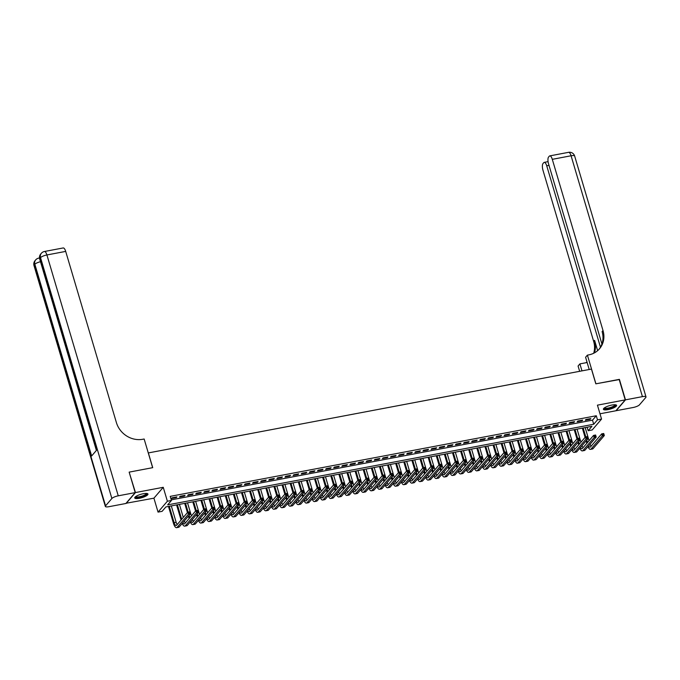 <?xml version="1.0" encoding="UTF-8"?>
<svg xmlns="http://www.w3.org/2000/svg" width="680" height="680" viewBox="0 0 680 680"><rect width="100%" height="100%" fill="white"/><g stroke="black" fill="none" stroke-linecap="round" stroke-linejoin="round"><path stroke-width="1.02" d="M139.374 498.296A6.893 1.759 163.5 0 0 147.951 494.046A6.893 1.759 163.5 0 0 143.31 493.714A6.893 1.759 163.5 0 0 134.733 497.964A6.893 1.759 163.5 0 0 139.374 498.296M608.039 409.615A6.893 1.759 163.5 0 0 616.615 405.365A6.893 1.759 163.5 0 0 611.975 405.034A6.893 1.759 163.5 0 0 603.398 409.284A6.893 1.759 163.5 0 0 608.039 409.615M162.103 511.343L158.041 512.108L167.382 501.228L171.436 500.463L167.654 504.875L593.708 424.252L597.499 419.849L601.553 419.075L592.221 429.955L588.158 430.721L591.948 426.309L165.886 506.931L162.103 511.343M126.072 503.26L153.918 498.177L158.041 512.108M599.981 413.78L615.885 410.771L625.226 399.891L597.431 405.152L601.553 419.075M587.12 427.227L588.158 430.721M129.2 472.302L135.456 492.558L126.123 503.438M129.395 472.081L152.728 467.662L148.359 452.923L591.456 369.078L595.825 383.826L619.157 379.406L625.226 399.891M176.919 496.885L172.048 497.802L171.411 498.542L176.281 497.615L176.919 496.885M185.028 495.346L180.157 496.272L179.529 497.004L184.399 496.085L185.028 495.346M193.145 493.816L188.275 494.734L187.646 495.473L192.517 494.547L193.145 493.816M201.263 492.277L196.393 493.195L195.763 493.935L200.634 493.008L201.263 492.277M209.381 490.739L204.51 491.665L203.881 492.396L208.743 491.478L209.381 490.739M217.489 489.209L212.627 490.127L211.99 490.866L216.861 489.94L217.489 489.209M225.607 487.671L220.736 488.588L220.107 489.328L224.978 488.41L225.607 487.671M233.725 486.132L228.854 487.058L228.225 487.789L233.096 486.871L233.725 486.132M241.842 484.602L236.972 485.52L236.343 486.26L241.204 485.333L241.842 484.602M249.951 483.063L245.089 483.981L244.451 484.721L249.322 483.803L249.951 483.063M258.069 481.525L253.198 482.452L252.569 483.183L257.44 482.264L258.069 481.525M266.186 479.995L261.315 480.913L260.686 481.652L265.557 480.726L266.186 479.995M274.303 478.456L269.433 479.383L268.804 480.114L273.666 479.196L274.303 478.456M282.412 476.918L277.55 477.844L276.913 478.575L281.784 477.658L282.412 476.918M290.53 475.388L285.659 476.306L285.03 477.046L289.901 476.119L290.53 475.388M298.648 473.85L293.777 474.776L293.148 475.507L298.019 474.589L298.648 473.85M306.765 472.319L301.894 473.238L301.265 473.969L306.127 473.05L306.765 472.319M314.874 470.781L310.012 471.699L309.375 472.438L314.245 471.512L314.874 470.781M322.991 469.242L318.121 470.169L317.492 470.9L322.363 469.982L322.991 469.242M331.109 467.712L326.238 468.631L325.609 469.362L330.48 468.443L331.109 467.712M339.226 466.174L334.356 467.092L333.727 467.831L338.589 466.905L339.226 466.174M347.335 464.635L342.474 465.562L341.836 466.293L346.707 465.375L347.335 464.635M355.453 463.106L350.582 464.023L349.953 464.754L354.824 463.837L355.453 463.106M363.57 461.567L358.7 462.485L358.071 463.225L362.942 462.298L363.57 461.567M371.688 460.029L366.817 460.955L366.188 461.686L371.059 460.768L371.688 460.029M379.797 458.498L374.935 459.416L374.298 460.147L379.168 459.229L379.797 458.498M387.914 456.96L383.044 457.878L382.415 458.617L387.286 457.691L387.914 456.96M396.032 455.421L391.161 456.348L390.532 457.079L395.403 456.161L396.032 455.421M404.149 453.892L399.279 454.81L398.65 455.549L403.521 454.623L404.149 453.892M412.267 452.353L407.397 453.271L406.759 454.01L411.629 453.084L412.267 452.353M420.376 450.815L415.505 451.741L414.876 452.472L419.747 451.554L420.376 450.815M428.493 449.285L423.623 450.202L422.994 450.942L427.865 450.015L428.493 449.285M436.611 447.746L431.74 448.664L431.111 449.404L435.982 448.486L436.611 447.746M444.728 446.208L439.858 447.134L439.221 447.865L444.091 446.947L444.728 446.208M452.837 444.677L447.967 445.596L447.338 446.335L452.208 445.409L452.837 444.677M460.955 443.139L456.085 444.057L455.456 444.796L460.326 443.879L460.955 443.139M469.072 441.6L464.202 442.527L463.573 443.258L468.443 442.34L469.072 441.6M477.19 440.07L472.319 440.988L471.682 441.728L476.552 440.802L477.19 440.07M485.299 438.532L480.429 439.458L479.8 440.19L484.67 439.271L485.299 438.532M493.416 436.993L488.546 437.92L487.917 438.651L492.787 437.733L493.416 436.993M501.534 435.463L496.663 436.381L496.035 437.121L500.905 436.194L501.534 435.463M509.651 433.925L504.781 434.851L504.152 435.583L509.014 434.664L509.651 433.925M517.76 432.395L512.89 433.313L512.261 434.044L517.131 433.126L517.76 432.395M525.878 430.856L521.008 431.774L520.379 432.514L525.249 431.587L525.878 430.856M533.995 429.318L529.125 430.245L528.496 430.975L533.366 430.058L533.995 429.318M542.113 427.788L537.242 428.706L536.613 429.437L541.476 428.519L542.113 427.788M550.222 426.25L545.36 427.168L544.722 427.907L549.593 426.98L550.222 426.25M558.34 424.711L553.469 425.637L552.84 426.368L557.711 425.45L558.34 424.711M566.457 423.181L561.587 424.099L560.957 424.83L565.828 423.912L566.457 423.181M574.575 421.642L569.704 422.56L569.075 423.3L573.937 422.374L574.575 421.642M582.683 420.104L577.821 421.03L577.184 421.762L582.054 420.844L582.683 420.104M171.258 499.86L592.501 420.155L596.284 415.752L170.221 496.366L171.436 500.463M590.801 418.574L585.931 419.492L585.302 420.223L590.172 419.305L590.801 418.574M153.918 498.177L163.251 487.305L135.456 492.558M163.251 487.305L167.382 501.228M596.284 415.752L597.499 419.849M592.501 420.155L593.708 424.252M590.002 418.727L590.172 419.305M581.885 420.257L582.054 420.844M573.767 421.796L573.937 422.374M565.649 423.325L565.828 423.912M557.54 424.864L557.711 425.45M549.423 426.402L549.593 426.98M541.306 427.933L541.476 428.519M533.188 429.471L533.366 430.058M525.079 431.01L525.249 431.587M516.962 432.539L517.131 433.126M508.844 434.078L509.014 434.664M500.726 435.616L500.905 436.194M492.617 437.146L492.787 437.733M484.5 438.685L484.67 439.271M476.383 440.223L476.552 440.802M468.265 441.754L468.443 442.34M460.156 443.292L460.326 443.879M452.038 444.831L452.208 445.409M443.921 446.361L444.091 446.947M435.804 447.899L435.982 448.486M427.686 449.438L427.865 450.015M419.577 450.967L419.747 451.554M411.459 452.506L411.629 453.084M403.342 454.044L403.521 454.623M395.225 455.575L395.403 456.161M387.115 457.113L387.286 457.691M378.998 458.651L379.168 459.229M370.88 460.181L371.059 460.768M362.763 461.72L362.942 462.298M354.654 463.25L354.824 463.837M346.536 464.788L346.707 465.375M338.419 466.327L338.589 466.905M330.301 467.857L330.48 468.443M322.192 469.396L322.363 469.982M314.075 470.934L314.245 471.512M305.957 472.464L306.127 473.05M297.84 474.002L298.019 474.589M289.731 475.541L289.901 476.119M281.613 477.071L281.784 477.658M273.496 478.61L273.666 479.196M265.378 480.148L265.557 480.726M257.269 481.678L257.44 482.264M249.152 483.216L249.322 483.803M241.034 484.755L241.204 485.333M232.917 486.285L233.096 486.871M224.808 487.823L224.978 488.41M216.691 489.362L216.861 489.94M208.573 490.892L208.743 491.478M200.456 492.43L200.634 493.008M192.346 493.969L192.517 494.547M184.229 495.499L184.399 496.085M176.112 497.037L176.281 497.615M586.832 443.258L586.135 440.895M585.089 437.376L582.352 428.128M585.183 427.592L589.058 440.665M583.159 427.975L585.794 436.883M586.763 440.156L587.469 442.527M590.104 444.185A4.42 1.573 -100.7 0 0 591.098 446.216M588.625 445.91A4.42 1.573 -100.7 0 0 590.078 447.185A4.42 1.573 -100.7 0 0 590.469 446.938L601.689 433.874L603.721 433.491L604.325 435.54L593.104 448.604A6.63 2.363 79.3 0 1 592.518 448.97L590.486 449.361A6.63 2.363 79.3 0 1 587.953 446.692M603.865 434.656L603.619 433.84L602.812 433.993L604.325 435.54L602.293 435.923L591.082 448.987A6.63 2.363 79.3 0 1 590.486 449.361M603.049 434.809L602.293 435.923L601.689 433.874L602.812 433.993M615.4 404.778A5.967 1.53 -16.5 0 1 611.073 407.873A5.967 1.53 -16.5 0 1 604.095 408.127M604.409 407.881A5.525 1.411 163.5 0 0 610.861 407.371A5.525 1.411 163.5 0 0 615 404.745M603.44 408.884A6.851 1.751 163.5 0 0 611.26 408.051A6.851 1.751 163.5 0 0 616.361 405.059M146.736 493.45A5.967 1.53 -16.5 0 1 142.409 496.553A5.967 1.53 -16.5 0 1 135.422 496.8M135.745 496.562A5.525 1.411 163.5 0 0 142.196 496.052A5.525 1.411 163.5 0 0 146.336 493.425M134.776 497.565A6.851 1.751 163.5 0 0 142.596 496.723A6.851 1.751 163.5 0 0 147.696 493.731M619.208 379.584L595.909 383.809L587.409 355.138L588.795 354.875A22.1 19.856 40.6 0 0 599.496 348.789A22.1 19.856 40.6 0 0 603.015 330.556L552.296 159.332A5.304 1.887 -100.7 0 0 549.797 155.881A5.304 1.887 -100.7 0 0 549.329 156.179L548.582 157.046A5.304 1.887 -100.7 0 0 548.522 163.727L601.928 344.021M589.212 369.503L585.582 357.263L587.409 355.138M579.649 371.314L578.077 366.01L579.904 363.885L587.137 362.517M625.472 399.849L616.131 410.72L633.088 407.515A5.304 1.36 163.5 0 0 639.472 404.829L645.788 397.477A5.304 1.36 163.5 0 0 646 396.89A5.304 1.36 163.5 0 0 642.43 396.635L625.472 399.849L619.404 379.363M581.978 370.872L579.904 363.885M600.465 347.208L546.729 165.809A5.304 1.887 -100.7 0 0 544.229 162.367A5.304 1.887 -100.7 0 0 543.762 162.665L543.014 163.531A5.304 1.887 -100.7 0 0 542.963 170.204L593.674 341.428A22.1 19.856 40.6 0 1 593.691 353.251M594.362 352.911A22.1 19.856 40.6 0 0 594.583 340.374L597.635 350.65M585.896 362.746A22.1 19.856 40.6 0 0 587.019 362.1M599.029 349.308A22.1 19.856 40.6 0 0 602.106 331.611L603.015 330.556M135.218 492.609L129.149 472.124L152.643 467.679L144.151 439.008L142.766 439.271A22.1 19.856 -139.4 0 1 116.416 422.628L65.697 251.404L46.911 254.957L118.252 495.813L135.218 492.609L125.876 503.489L108.919 506.693A5.304 1.36 163.5 0 1 105.349 506.438L34 265.574A5.304 1.36 -16.5 0 1 34.212 264.996L105.561 505.852A5.304 1.36 163.5 0 0 105.349 506.438M118.252 495.813A5.304 1.36 163.5 0 0 111.869 498.5L105.561 505.852M40.494 261.724A5.304 1.36 -16.5 0 0 34.85 264.256A5.304 4.769 -139.4 0 1 35.691 259.879L35.062 260.618A5.304 4.769 40.6 0 0 34.212 264.996L34.85 264.256L91.63 455.965L96.679 450.083L39.89 258.375L40.528 257.644A5.304 1.36 -16.5 0 1 46.911 254.957A5.304 1.887 -100.7 0 0 44.404 251.506A5.304 5.304 0 0 0 41.37 253.266L40.74 254.005A5.304 4.769 40.6 0 0 39.89 258.375A5.304 1.36 -16.5 0 0 39.678 258.961L96.39 450.415M44.404 251.506L63.197 247.953A5.304 1.887 79.3 0 1 65.697 251.404M578.722 444.796L578.017 442.425M576.98 438.906L574.235 429.666M577.073 429.131L580.941 442.204M575.042 429.513L577.677 438.413M578.646 441.694L579.351 444.057M581.986 445.723A4.42 1.573 -100.7 0 0 582.981 447.746M580.508 447.44A4.42 1.573 -100.7 0 0 581.961 448.723A4.42 1.573 -100.7 0 0 582.361 448.477L593.572 435.412L595.604 435.022L596.207 437.07L584.995 450.143A6.63 2.363 79.3 0 1 584.4 450.508L582.377 450.891A6.63 2.363 79.3 0 1 579.836 448.222M595.748 436.194L595.501 435.37L594.694 435.523L596.207 437.07L594.184 437.461L582.964 450.525A6.63 2.363 79.3 0 1 582.377 450.891M594.932 436.348L594.184 437.461L593.572 435.412L594.694 435.523M570.605 446.327L569.899 443.963M568.862 440.444L566.125 431.197M568.956 430.661L572.832 443.742M566.924 431.043L569.56 439.952M570.537 443.224L571.234 445.596M573.877 447.253A4.42 1.573 -100.7 0 0 574.863 449.285M572.399 448.978A4.42 1.573 -100.7 0 0 573.852 450.262A4.42 1.573 -100.7 0 0 574.243 450.015L585.454 436.942L587.486 436.56L588.098 438.608L576.878 451.673A6.63 2.363 79.3 0 1 576.292 452.047L574.26 452.429A6.63 2.363 79.3 0 1 571.727 449.76M587.63 437.725L587.392 436.909L586.577 437.062L588.098 438.608L586.067 438.991L574.846 452.064A6.63 2.363 79.3 0 1 574.26 452.429M586.823 437.877L586.067 438.991L585.454 436.942L586.577 437.062M562.487 447.865L561.79 445.502M560.745 441.983L558.008 432.735M560.838 432.2L564.715 445.272M558.807 432.582L561.45 441.49M562.419 444.762L563.116 447.134M565.76 448.791A4.42 1.573 -100.7 0 0 566.746 450.823M564.281 450.517A4.42 1.573 -100.7 0 0 565.735 451.792A4.42 1.573 -100.7 0 0 566.125 451.546L577.346 438.481L579.369 438.098L579.981 440.147L568.76 453.212A6.63 2.363 79.3 0 1 568.174 453.577L566.142 453.968A6.63 2.363 79.3 0 1 563.61 451.299M579.513 439.263L579.275 438.447L578.459 438.6L579.981 440.147L577.949 440.529L566.729 453.594A6.63 2.363 79.3 0 1 566.142 453.968M578.706 439.416L577.949 440.529L577.346 438.481L578.459 438.6M554.37 449.404L553.673 447.032M552.627 443.513L549.89 434.274M552.721 433.738L556.597 446.811M550.698 434.12L553.333 443.02M554.302 446.301L555.008 448.664M557.642 450.33A4.42 1.573 -100.7 0 0 558.637 452.353M556.163 452.047A4.42 1.573 -100.7 0 0 557.617 453.331A4.42 1.573 -100.7 0 0 558.008 453.084L569.228 440.019L571.26 439.629L571.863 441.677L560.643 454.75A6.63 2.363 79.3 0 1 560.057 455.115L558.025 455.498A6.63 2.363 79.3 0 1 555.492 452.829M571.404 440.802L571.158 439.977L570.35 440.13L571.863 441.677L569.832 442.06L558.62 455.133A6.63 2.363 79.3 0 1 558.025 455.498M570.588 440.954L569.832 442.06L569.228 440.019L570.35 440.13M546.261 450.933L545.556 448.57M544.51 445.052L541.773 435.804M544.612 435.268L548.479 448.35M542.581 435.65L545.215 444.558M546.185 447.831L546.89 450.202M549.525 451.86A4.42 1.573 -100.7 0 0 550.519 453.892M548.046 453.585A4.42 1.573 -100.7 0 0 549.5 454.869A4.42 1.573 -100.7 0 0 549.89 454.623L561.111 441.55L563.142 441.167L563.745 443.215L552.534 456.28A6.63 2.363 79.3 0 1 551.939 456.654L549.916 457.037A6.63 2.363 79.3 0 1 547.375 454.367M563.287 442.331L563.04 441.515L562.233 441.668L563.745 443.215L561.722 443.598L550.502 456.671A6.63 2.363 79.3 0 1 549.916 457.037M562.471 442.485L561.722 443.598L561.111 441.55L562.233 441.668M538.144 452.472L537.438 450.109M536.401 446.581L533.664 437.342M536.494 436.806L540.37 449.879M534.463 437.189L537.098 446.097M538.075 449.369L538.773 451.741M541.408 453.398A4.42 1.573 -100.7 0 0 542.402 455.43M539.937 455.124A4.42 1.573 -100.7 0 0 541.39 456.399A4.42 1.573 -100.7 0 0 541.781 456.152L552.993 443.088L555.024 442.706L555.637 444.754L544.417 457.818A6.63 2.363 79.3 0 1 543.83 458.184L541.798 458.575A6.63 2.363 79.3 0 1 539.265 455.906M555.169 443.87L554.931 443.054L554.115 443.207L555.637 444.754L553.605 445.137L542.385 458.201A6.63 2.363 79.3 0 1 541.798 458.575M554.361 444.023L553.605 445.137L552.993 443.088L554.115 443.207M530.026 454.01L529.329 451.639M528.284 448.12L525.546 438.881M528.377 438.337L532.253 451.418M526.346 438.727L528.989 447.627M529.958 450.908L530.655 453.271M533.298 454.937A4.42 1.573 -100.7 0 0 534.284 456.96M531.819 456.654A4.42 1.573 -100.7 0 0 533.273 457.938A4.42 1.573 -100.7 0 0 533.664 457.691L544.884 444.618L546.907 444.236L547.519 446.284L536.299 459.357A6.63 2.363 79.3 0 1 535.712 459.723L533.681 460.105A6.63 2.363 79.3 0 1 531.148 457.436M547.052 445.409L546.813 444.584L545.998 444.737L547.519 446.284L545.487 446.666L534.267 459.739A6.63 2.363 79.3 0 1 533.681 460.105M546.244 445.562L545.487 446.666L544.884 444.618L545.998 444.737M521.909 455.54L521.212 453.177M520.166 449.659L517.429 440.41M520.26 439.875L524.135 452.956M518.236 440.258L520.871 449.165M521.84 452.438L522.546 454.81M525.181 456.467A4.42 1.573 -100.7 0 0 526.175 458.498M523.702 458.192A4.42 1.573 -100.7 0 0 525.156 459.467A4.42 1.573 -100.7 0 0 525.546 459.229L536.766 446.156L538.798 445.774L539.402 447.822L528.182 460.887A6.63 2.363 79.3 0 1 527.595 461.261L525.563 461.644A6.63 2.363 79.3 0 1 523.031 458.975M538.942 446.938L538.696 446.123L537.888 446.275L539.402 447.822L537.37 448.205L526.159 461.269A6.63 2.363 79.3 0 1 525.563 461.644M538.126 447.091L537.37 448.205L536.766 446.156L537.888 446.275M513.799 457.079L513.094 454.716M512.048 451.188L509.312 441.949M512.15 441.413L516.018 454.487M510.119 441.796L512.754 450.704M513.723 453.976L514.428 456.348M517.063 458.006A4.42 1.573 -100.7 0 0 518.058 460.037M515.585 459.723A4.42 1.573 -100.7 0 0 517.038 461.006A4.42 1.573 -100.7 0 0 517.429 460.76L528.649 447.695L530.681 447.312L531.284 449.361L520.072 462.425A6.63 2.363 79.3 0 1 519.477 462.791L517.454 463.182A6.63 2.363 79.3 0 1 514.913 460.513M530.825 448.477L530.578 447.661L529.771 447.814L531.284 449.361L529.261 449.743L518.041 462.808A6.63 2.363 79.3 0 1 517.454 463.182M530.009 448.63L529.261 449.743L528.649 447.695L529.771 447.814M505.682 458.617L504.976 456.246M503.94 452.727L501.202 443.479M504.033 442.943L507.9 456.025M502.002 443.335L504.637 452.234M505.614 455.515L506.311 457.878M508.946 459.544A4.42 1.573 -100.7 0 0 509.94 461.567M507.475 461.261A4.42 1.573 -100.7 0 0 508.929 462.544A4.42 1.573 -100.7 0 0 509.32 462.298L520.531 449.225L522.563 448.842L523.167 450.891L511.955 463.964A6.63 2.363 79.3 0 1 511.368 464.329L509.337 464.712A6.63 2.363 79.3 0 1 506.804 462.043M522.707 450.015L522.469 449.191L521.654 449.344L523.167 450.891L521.144 451.273L509.923 464.346A6.63 2.363 79.3 0 1 509.337 464.712M521.9 450.168L521.144 451.273L520.531 449.225L521.654 449.344M497.565 460.147L496.867 457.785M495.822 454.265L493.085 445.017M495.915 444.482L499.791 457.563M493.884 444.864L496.527 453.772M497.496 457.045L498.193 459.416M500.837 461.074A4.42 1.573 -100.7 0 0 501.823 463.106M499.358 462.8A4.42 1.573 -100.7 0 0 500.812 464.075A4.42 1.573 -100.7 0 0 501.202 463.828L512.423 450.763L514.446 450.381L515.058 452.429L503.837 465.494A6.63 2.363 79.3 0 1 503.251 465.868L501.219 466.25A6.63 2.363 79.3 0 1 498.687 463.581M514.59 451.546L514.352 450.729L513.536 450.883L515.058 452.429L513.026 452.812L501.806 465.877A6.63 2.363 79.3 0 1 501.219 466.25M513.783 451.698L513.026 452.812L512.423 450.763L513.536 450.883M489.447 461.686L488.75 459.315M487.704 455.796L484.967 446.556M487.798 446.021L491.674 459.094M485.775 446.403L488.41 455.311M489.379 458.583L490.085 460.955M492.719 462.613A4.42 1.573 -100.7 0 0 493.714 464.644M491.24 464.329A4.42 1.573 -100.7 0 0 492.694 465.613A4.42 1.573 -100.7 0 0 493.085 465.366L504.305 452.302L506.337 451.919L506.94 453.968L495.72 467.033A6.63 2.363 79.3 0 1 495.133 467.398L493.102 467.789A6.63 2.363 79.3 0 1 490.569 465.12M506.481 453.084L506.235 452.26L505.427 452.421L506.94 453.968L504.909 454.35L493.697 467.415A6.63 2.363 79.3 0 1 493.102 467.789M505.665 453.237L504.909 454.35L504.305 452.302L505.427 452.421M481.338 463.225L480.633 460.853M479.587 457.334L476.85 448.086M479.689 447.55L483.556 460.632M477.658 447.942L480.292 456.841M481.262 460.122L481.967 462.485M484.602 464.151A4.42 1.573 -100.7 0 0 485.596 466.174M483.123 465.868A4.42 1.573 -100.7 0 0 484.577 467.151A4.42 1.573 -100.7 0 0 484.967 466.905L496.188 453.832L498.219 453.45L498.822 455.498L487.602 468.571A6.63 2.363 79.3 0 1 487.016 468.937L484.993 469.319A6.63 2.363 79.3 0 1 482.452 466.65M498.363 454.623L498.117 453.798L497.31 453.951L498.822 455.498L496.8 455.881L485.579 468.954A6.63 2.363 79.3 0 1 484.993 469.319M497.548 454.775L496.8 455.881L496.188 453.832L497.31 453.951M473.221 464.754L472.515 462.392M471.478 458.873L468.741 449.625M471.571 449.089L475.439 462.171M469.54 449.471L472.175 458.379M473.152 461.652L473.85 464.023M476.485 465.681A4.42 1.573 -100.7 0 0 477.479 467.712M475.014 467.406A4.42 1.573 -100.7 0 0 476.467 468.681A4.42 1.573 -100.7 0 0 476.858 468.435L488.07 455.37L490.101 454.988L490.705 457.037L479.493 470.101A6.63 2.363 79.3 0 1 478.907 470.475L476.875 470.858A6.63 2.363 79.3 0 1 474.342 468.188M490.246 456.152L490.008 455.337L489.192 455.489L490.705 457.037L488.682 457.419L477.462 470.483A6.63 2.363 79.3 0 1 476.875 470.858M489.438 456.305L488.682 457.419L488.07 455.37L489.192 455.489M465.103 466.293L464.406 463.921M463.361 460.402L460.623 451.163M463.454 450.627L467.33 463.7M461.423 451.01L464.066 459.918M465.035 463.19L465.732 465.554M468.375 467.219A4.42 1.573 -100.7 0 0 469.362 469.251M466.896 468.937A4.42 1.573 -100.7 0 0 468.35 470.22A4.42 1.573 -100.7 0 0 468.741 469.973L479.961 456.909L481.984 456.526L482.596 458.575L471.376 471.639A6.63 2.363 79.3 0 1 470.789 472.005L468.758 472.387A6.63 2.363 79.3 0 1 466.225 469.727M482.129 457.691L481.89 456.866L481.075 457.019L482.596 458.575L480.565 458.958L469.344 472.022A6.63 2.363 79.3 0 1 468.758 472.387M481.321 457.844L480.565 458.958L479.961 456.909L481.075 457.019M456.986 467.831L456.288 465.46M455.243 461.941L452.506 452.693M455.337 452.158L459.212 465.239M453.313 452.548L455.948 461.448M456.917 464.729L457.623 467.092M460.258 468.758A4.42 1.573 -100.7 0 0 461.252 470.781M458.779 470.475A4.42 1.573 -100.7 0 0 460.233 471.758A4.42 1.573 -100.7 0 0 460.623 471.512L471.844 458.439L473.875 458.056L474.478 460.105L463.258 473.178A6.63 2.363 79.3 0 1 462.672 473.543L460.64 473.926A6.63 2.363 79.3 0 1 458.108 471.257M474.019 459.221L473.773 458.405L472.965 458.558L474.478 460.105L472.447 460.488L461.236 473.56A6.63 2.363 79.3 0 1 460.64 473.926M473.204 459.383L472.447 460.488L471.844 458.439L472.965 458.558M448.877 469.362L448.171 466.998M447.125 463.479L444.388 454.231M447.219 453.696L451.095 466.769M445.196 454.079L447.831 462.987M448.8 466.259L449.506 468.631M452.14 470.288A4.42 1.573 -100.7 0 0 453.135 472.319M450.662 472.013A4.42 1.573 -100.7 0 0 452.115 473.288A4.42 1.573 -100.7 0 0 452.506 473.042L463.726 459.977L465.758 459.595L466.361 461.644L455.141 474.708A6.63 2.363 79.3 0 1 454.554 475.082L452.531 475.464A6.63 2.363 79.3 0 1 449.99 472.796M465.902 460.76L465.656 459.943L464.848 460.096L466.361 461.644L464.338 462.026L453.118 475.09A6.63 2.363 79.3 0 1 452.531 475.464M465.086 460.912L464.338 462.026L463.726 459.977L464.848 460.096M440.759 470.9L440.054 468.529M439.017 465.01L436.279 455.77M439.11 455.235L442.977 468.308M437.079 455.617L439.713 464.525M440.691 467.798L441.388 470.16M444.023 471.827A4.42 1.573 -100.7 0 0 445.017 473.858M442.552 473.543A4.42 1.573 -100.7 0 0 444.006 474.827A4.42 1.573 -100.7 0 0 444.397 474.581L455.608 461.516L457.64 461.133L458.243 463.173L447.032 476.246A6.63 2.363 79.3 0 1 446.445 476.612L444.414 476.994A6.63 2.363 79.3 0 1 441.873 474.334M457.785 462.298L457.538 461.473L456.731 461.627L458.243 463.173L456.221 463.565L445 476.629A6.63 2.363 79.3 0 1 444.414 476.994M456.977 462.451L456.221 463.565L455.608 461.516L456.731 461.627M432.642 472.438L431.945 470.067M430.899 466.548L428.162 457.3M430.993 456.764L434.868 469.846M428.961 457.147L431.604 466.055M432.574 469.336L433.271 471.699M435.914 473.365A4.42 1.573 -100.7 0 0 436.9 475.388M434.435 475.082A4.42 1.573 -100.7 0 0 435.888 476.365A4.42 1.573 -100.7 0 0 436.279 476.119L447.5 463.046L449.522 462.663L450.135 464.712L438.914 477.785A6.63 2.363 79.3 0 1 438.328 478.15L436.296 478.533A6.63 2.363 79.3 0 1 433.763 475.864M449.667 463.828L449.429 463.012L448.613 463.165L450.135 464.712L448.103 465.094L436.883 478.167A6.63 2.363 79.3 0 1 436.296 478.533M448.86 463.981L448.103 465.094L447.5 463.046L448.613 463.165M424.524 473.969L423.827 471.606M422.781 468.087L420.045 458.838M422.875 458.303L426.751 471.376M420.852 458.685L423.487 467.594M424.456 470.866L425.161 473.238M427.796 474.895A4.42 1.573 -100.7 0 0 428.791 476.927M426.317 476.62A4.42 1.573 -100.7 0 0 427.771 477.896A4.42 1.573 -100.7 0 0 428.162 477.649L439.382 464.585L441.413 464.202L442.017 466.25L430.797 479.315A6.63 2.363 79.3 0 1 430.21 479.689L428.179 480.071A6.63 2.363 79.3 0 1 425.646 477.402M441.558 465.366L441.312 464.55L440.495 464.704L442.017 466.25L439.986 466.633L428.774 479.697A6.63 2.363 79.3 0 1 428.179 480.071M440.742 465.519L439.986 466.633L439.382 464.585L440.495 464.704M416.415 475.507L415.709 473.135M414.664 469.616L411.927 460.377M414.757 459.841L418.633 472.914M412.734 460.224L415.37 469.123M416.339 472.404L417.044 474.767M419.679 476.433A4.42 1.573 -100.7 0 0 420.673 478.456M418.2 478.15A4.42 1.573 -100.7 0 0 419.653 479.434A4.42 1.573 -100.7 0 0 420.045 479.188L431.264 466.123L433.296 465.732L433.899 467.781L422.679 480.853A6.63 2.363 79.3 0 1 422.093 481.219L420.07 481.601A6.63 2.363 79.3 0 1 417.528 478.933M433.44 466.905L433.194 466.081L432.387 466.233L433.899 467.781L431.868 468.171L420.656 481.236A6.63 2.363 79.3 0 1 420.07 481.601M432.625 467.058L431.868 468.171L431.264 466.123L432.387 466.233M408.298 477.046L407.592 474.674M406.555 471.155L403.809 461.907M406.649 461.371L410.516 474.453M404.617 461.754L407.252 470.662M408.229 473.943L408.926 476.306M411.561 477.963A4.42 1.573 -100.7 0 0 412.556 479.995M410.091 479.689A4.42 1.573 -100.7 0 0 411.545 480.973A4.42 1.573 -100.7 0 0 411.935 480.726L423.147 467.653L425.178 467.271L425.782 469.319L414.57 482.383A6.63 2.363 79.3 0 1 413.984 482.758L411.952 483.14A6.63 2.363 79.3 0 1 409.411 480.471M425.323 468.435L425.076 467.619L424.269 467.772L425.782 469.319L423.759 469.702L412.539 482.774A6.63 2.363 79.3 0 1 411.952 483.14M424.515 468.588L423.759 469.702L423.147 467.653L424.269 467.772M400.18 478.575L399.483 476.212M398.438 472.693L395.7 463.445M398.531 462.91L402.407 475.983M396.5 463.292L399.143 472.2M400.112 475.473L400.809 477.844M403.452 479.502A4.42 1.573 -100.7 0 0 404.438 481.534M401.974 481.227A4.42 1.573 -100.7 0 0 403.427 482.502A4.42 1.573 -100.7 0 0 403.818 482.256L415.038 469.192L417.061 468.809L417.673 470.858L406.453 483.922A6.63 2.363 79.3 0 1 405.866 484.296L403.835 484.679A6.63 2.363 79.3 0 1 401.302 482.01M417.205 469.973L416.967 469.158L416.151 469.31L417.673 470.858L415.642 471.24L404.421 484.304A6.63 2.363 79.3 0 1 403.835 484.679M416.398 470.127L415.642 471.24L415.038 469.192L416.151 469.31M392.062 480.114L391.365 477.742M390.32 474.223L387.583 464.984M390.413 464.448L394.289 477.521M388.39 464.831L391.025 473.731M391.995 477.012L392.7 479.375M395.335 481.04A4.42 1.573 -100.7 0 0 396.329 483.063M393.856 482.758A4.42 1.573 -100.7 0 0 395.309 484.041A4.42 1.573 -100.7 0 0 395.7 483.794L406.921 470.73L408.952 470.339L409.555 472.387L398.335 485.46A6.63 2.363 79.3 0 1 397.749 485.826L395.717 486.208A6.63 2.363 79.3 0 1 393.184 483.539M409.088 471.512L408.85 470.688L408.034 470.84L409.555 472.387L407.524 472.779L396.304 485.843A6.63 2.363 79.3 0 1 395.717 486.208M408.28 471.665L407.524 472.779L406.921 470.73L408.034 470.84M383.953 481.644L383.248 479.281M382.202 475.762L379.466 466.514M382.296 465.978L386.172 479.06M380.273 466.361L382.908 475.269M383.877 478.55L384.582 480.913M387.217 482.57A4.42 1.573 -100.7 0 0 388.212 484.602M385.738 484.296A4.42 1.573 -100.7 0 0 387.192 485.579A4.42 1.573 -100.7 0 0 387.583 485.333L398.803 472.26L400.834 471.877L401.438 473.926L390.218 486.99A6.63 2.363 79.3 0 1 389.631 487.364L387.608 487.747A6.63 2.363 79.3 0 1 385.067 485.078M400.979 473.042L400.732 472.226L399.925 472.379L401.438 473.926L399.406 474.308L388.195 487.381A6.63 2.363 79.3 0 1 387.608 487.747M400.163 473.195L399.406 474.308L398.803 472.26L399.925 472.379M375.836 483.183L375.13 480.819M374.094 477.3L371.348 468.052M374.187 467.517L378.054 480.59M372.155 467.899L374.791 476.808M375.768 480.08L376.465 482.452M379.1 484.109A4.42 1.573 -100.7 0 0 380.094 486.14M377.629 485.835A4.42 1.573 -100.7 0 0 379.083 487.11A4.42 1.573 -100.7 0 0 379.474 486.863L390.685 473.798L392.717 473.416L393.32 475.464L382.109 488.529A6.63 2.363 79.3 0 1 381.523 488.894L379.491 489.285A6.63 2.363 79.3 0 1 376.95 486.616M392.861 474.581L392.615 473.764L391.808 473.917L393.32 475.464L391.298 475.847L380.077 488.912A6.63 2.363 79.3 0 1 379.491 489.285M392.046 474.733L391.298 475.847L390.685 473.798L391.808 473.917M367.719 484.721L367.022 482.35M365.976 478.831L363.239 469.591M366.07 469.055L369.945 482.129M364.038 469.438L366.681 478.337M367.65 481.618L368.348 483.981M370.991 485.647A4.42 1.573 -100.7 0 0 371.977 487.671M369.512 487.364A4.42 1.573 -100.7 0 0 370.966 488.648A4.42 1.573 -100.7 0 0 371.356 488.401L382.576 475.337L384.6 474.946L385.212 476.994L373.991 490.067A6.63 2.363 79.3 0 1 373.405 490.433L371.374 490.815A6.63 2.363 79.3 0 1 368.841 488.146M384.744 476.119L384.506 475.294L383.69 475.447L385.212 476.994L383.18 477.385L371.96 490.45A6.63 2.363 79.3 0 1 371.374 490.815M383.936 476.272L383.18 477.385L382.576 475.337L383.69 475.447M359.601 486.251L358.904 483.888M357.858 480.369L355.122 471.121M357.952 470.585L361.828 483.667M355.921 470.968L358.564 479.876M359.533 483.148L360.23 485.52M362.874 487.177A4.42 1.573 -100.7 0 0 363.868 489.209M361.394 488.903A4.42 1.573 -100.7 0 0 362.848 490.187A4.42 1.573 -100.7 0 0 363.239 489.94L374.459 476.867L376.49 476.485L377.094 478.533L365.874 491.598A6.63 2.363 79.3 0 1 365.287 491.971L363.256 492.354A6.63 2.363 79.3 0 1 360.723 489.685M376.626 477.649L376.388 476.833L375.572 476.986L377.094 478.533L375.062 478.915L363.842 491.988A6.63 2.363 79.3 0 1 363.256 492.354M375.819 477.802L375.062 478.915L374.459 476.867L375.572 476.986M351.492 487.789L350.786 485.427M349.741 481.908L347.004 472.66M349.834 472.124L353.71 485.197M347.811 472.506L350.447 481.414M351.416 484.687L352.121 487.058M354.756 488.716A4.42 1.573 -100.7 0 0 355.75 490.748M353.277 490.442A4.42 1.573 -100.7 0 0 354.73 491.716A4.42 1.573 -100.7 0 0 355.122 491.47L366.341 478.406L368.373 478.023L368.976 480.071L357.756 493.136A6.63 2.363 79.3 0 1 357.17 493.502L355.147 493.892A6.63 2.363 79.3 0 1 352.605 491.223M368.517 479.188L368.271 478.371L367.464 478.524L368.976 480.071L366.945 480.454L355.733 493.519A6.63 2.363 79.3 0 1 355.147 493.892M367.701 479.34L366.945 480.454L366.341 478.406L367.464 478.524M343.375 489.328L342.669 486.956M341.632 483.438L338.887 474.198M341.725 473.662L345.593 486.736M339.694 474.045L342.329 482.944M343.298 486.225L344.003 488.588M346.638 490.254A4.42 1.573 -100.7 0 0 347.633 492.277M345.168 491.971A4.42 1.573 -100.7 0 0 346.613 493.255A4.42 1.573 -100.7 0 0 347.012 493.008L358.224 479.944L360.255 479.553L360.859 481.601L349.648 494.675A6.63 2.363 79.3 0 1 349.061 495.04L347.029 495.423A6.63 2.363 79.3 0 1 344.488 492.754M360.4 480.726L360.153 479.901L359.346 480.054L360.859 481.601L358.836 481.984L347.616 495.057A6.63 2.363 79.3 0 1 347.029 495.423M359.584 480.879L358.836 481.984L358.224 479.944L359.346 480.054M335.257 490.858L334.551 488.495M333.514 484.976L330.777 475.728M333.608 475.192L337.484 488.274M331.576 475.575L334.22 484.483M335.189 487.756L335.886 490.127M338.529 491.785A4.42 1.573 -100.7 0 0 339.515 493.816M337.05 493.51A4.42 1.573 -100.7 0 0 338.504 494.793A4.42 1.573 -100.7 0 0 338.895 494.547L350.115 481.474L352.138 481.091L352.75 483.14L341.53 496.204A6.63 2.363 79.3 0 1 340.944 496.579L338.912 496.961A6.63 2.363 79.3 0 1 336.379 494.292M352.282 482.256L352.045 481.44L351.228 481.593L352.75 483.14L350.719 483.522L339.499 496.596A6.63 2.363 79.3 0 1 338.912 496.961M351.475 482.409L350.719 483.522L350.115 481.474L351.228 481.593M327.139 492.396L326.442 490.034M325.397 486.506L322.66 477.267M325.49 476.731L329.366 489.804M323.459 477.113L326.102 486.021M327.072 489.294L327.769 491.665M330.412 493.323A4.42 1.573 -100.7 0 0 331.398 495.354M328.933 495.048A4.42 1.573 -100.7 0 0 330.387 496.323A4.42 1.573 -100.7 0 0 330.777 496.077L341.998 483.012L344.021 482.63L344.632 484.679L333.412 497.743A6.63 2.363 79.3 0 1 332.826 498.108L330.795 498.5A6.63 2.363 79.3 0 1 328.262 495.831M344.165 483.794L343.927 482.978L343.111 483.131L344.632 484.679L342.601 485.061L331.381 498.125A6.63 2.363 79.3 0 1 330.795 498.5M343.357 483.947L342.601 485.061L341.998 483.012L343.111 483.131M319.022 493.935L318.325 491.563M317.279 488.044L314.543 478.805M317.373 478.261L321.249 491.342M315.35 478.652L317.985 487.552M318.954 490.833L319.659 493.195M322.295 494.862A4.42 1.573 -100.7 0 0 323.289 496.885M320.815 496.579A4.42 1.573 -100.7 0 0 322.269 497.862A4.42 1.573 -100.7 0 0 322.66 497.615L333.88 484.542L335.911 484.16L336.515 486.208L325.295 499.281A6.63 2.363 79.3 0 1 324.708 499.647L322.685 500.029A6.63 2.363 79.3 0 1 320.144 497.361M336.056 485.333L335.809 484.508L335.002 484.662L336.515 486.208L334.483 486.591L323.272 499.664A6.63 2.363 79.3 0 1 322.685 500.029M335.24 485.486L334.483 486.591L333.88 484.542L335.002 484.662M310.913 495.465L310.207 493.102M309.171 489.583L306.425 480.335M309.264 479.8L313.131 492.881M307.232 480.182L309.868 489.09M310.837 492.363L311.542 494.734M314.177 496.392A4.42 1.573 -100.7 0 0 315.172 498.423M312.698 498.117A4.42 1.573 -100.7 0 0 314.151 499.392A4.42 1.573 -100.7 0 0 314.551 499.154L325.762 486.081L327.794 485.698L328.398 487.747L317.186 500.812A6.63 2.363 79.3 0 1 316.591 501.185L314.568 501.568A6.63 2.363 79.3 0 1 312.026 498.899M327.938 486.863L327.692 486.047L326.885 486.2L328.398 487.747L326.375 488.129L315.154 501.194A6.63 2.363 79.3 0 1 314.568 501.568M327.123 487.016L326.375 488.129L325.762 486.081L326.885 486.2M302.796 497.004L302.09 494.64M301.053 491.113L298.316 481.873M301.147 481.338L305.023 494.411M299.115 481.721L301.758 490.629M302.727 493.901L303.425 496.272M306.068 497.93A4.42 1.573 -100.7 0 0 307.054 499.962M304.589 499.647A4.42 1.573 -100.7 0 0 306.043 500.93A4.42 1.573 -100.7 0 0 306.433 500.684L317.653 487.619L319.676 487.237L320.288 489.285L309.069 502.35A6.63 2.363 79.3 0 1 308.482 502.715L306.45 503.106A6.63 2.363 79.3 0 1 303.918 500.438M319.821 488.401L319.583 487.585L318.767 487.738L320.288 489.285L318.257 489.668L307.037 502.733A6.63 2.363 79.3 0 1 306.45 503.106M319.014 488.554L318.257 489.668L317.653 487.619L318.767 487.738M294.678 498.542L293.981 496.171M292.935 492.651L290.199 483.404M293.029 482.868L296.905 495.95M290.998 483.259L293.641 492.159M294.61 495.44L295.307 497.802M297.95 499.469A4.42 1.573 -100.7 0 0 298.936 501.491M296.471 501.185A4.42 1.573 -100.7 0 0 297.925 502.469A4.42 1.573 -100.7 0 0 298.316 502.223L309.536 489.149L311.559 488.767L312.171 490.815L300.951 503.888A6.63 2.363 79.3 0 1 300.365 504.254L298.333 504.637A6.63 2.363 79.3 0 1 295.8 501.967M311.703 489.94L311.466 489.115L310.649 489.269L312.171 490.815L310.139 491.198L298.92 504.271A6.63 2.363 79.3 0 1 298.333 504.637M310.896 490.093L310.139 491.198L309.536 489.149L310.649 489.269M286.56 500.072L285.863 497.709M284.818 494.19L282.081 484.942M284.911 484.406L288.787 497.488M282.889 484.789L285.524 493.697M286.493 496.969L287.198 499.341M289.833 500.998A4.42 1.573 -100.7 0 0 290.827 503.03M288.354 502.724A4.42 1.573 -100.7 0 0 289.808 503.999A4.42 1.573 -100.7 0 0 290.199 503.752L301.418 490.688L303.45 490.305L304.053 492.354L292.833 505.418A6.63 2.363 79.3 0 1 292.247 505.792L290.224 506.175A6.63 2.363 79.3 0 1 287.683 503.506M303.594 491.47L303.348 490.654L302.541 490.807L304.053 492.354L302.022 492.737L290.81 505.801A6.63 2.363 79.3 0 1 290.224 506.175M302.778 491.623L302.022 492.737L301.418 490.688L302.541 490.807M278.451 501.611L277.746 499.239M276.709 495.72L273.964 486.481M276.802 485.945L280.67 499.018M274.771 486.327L277.406 495.236M278.375 498.508L279.08 500.879M281.716 502.537A4.42 1.573 -100.7 0 0 282.71 504.568M280.236 504.254A4.42 1.573 -100.7 0 0 281.69 505.537A4.42 1.573 -100.7 0 0 282.089 505.291L293.301 492.226L295.332 491.844L295.936 493.892L284.725 506.957A6.63 2.363 79.3 0 1 284.129 507.322L282.106 507.713A6.63 2.363 79.3 0 1 279.565 505.044M295.477 493.008L295.231 492.184L294.423 492.346L295.936 493.892L293.913 494.275L282.693 507.339A6.63 2.363 79.3 0 1 282.106 507.713M294.661 493.162L293.913 494.275L293.301 492.226L294.423 492.346M270.334 503.149L269.628 500.777M268.591 497.258L265.854 488.01M268.685 487.475L272.561 500.556M266.653 487.866L269.297 496.765M270.266 500.046L270.963 502.41M273.606 504.075A4.42 1.573 -100.7 0 0 274.593 506.098M272.127 505.792A4.42 1.573 -100.7 0 0 273.581 507.076A4.42 1.573 -100.7 0 0 273.972 506.829L285.192 493.756L287.215 493.374L287.827 495.423L276.607 508.495A6.63 2.363 79.3 0 1 276.021 508.861L273.989 509.243A6.63 2.363 79.3 0 1 271.456 506.575M287.359 494.547L287.122 493.723L286.305 493.875L287.827 495.423L285.796 495.805L274.575 508.878A6.63 2.363 79.3 0 1 273.989 509.243M286.552 494.7L285.796 495.805L285.192 493.756L286.305 493.875M262.216 504.679L261.519 502.316M260.474 498.797L257.737 489.549M260.567 489.013L264.444 502.095M258.536 489.396L261.179 498.304M262.149 501.577L262.846 503.948M265.489 505.606A4.42 1.573 -100.7 0 0 266.475 507.637M264.01 507.331A4.42 1.573 -100.7 0 0 265.464 508.606A4.42 1.573 -100.7 0 0 265.854 508.36L277.075 495.295L279.098 494.912L279.709 496.961L268.49 510.025A6.63 2.363 79.3 0 1 267.903 510.399L265.872 510.782A6.63 2.363 79.3 0 1 263.339 508.113M279.242 496.077L279.004 495.261L278.188 495.414L279.709 496.961L277.678 497.344L266.458 510.408A6.63 2.363 79.3 0 1 265.872 510.782M278.435 496.23L277.678 497.344L277.075 495.295L278.188 495.414M254.099 506.217L253.402 503.846M252.356 500.327L249.62 491.087M252.45 490.552L256.326 503.625M250.427 490.935L253.062 499.842M254.031 503.115L254.736 505.478M257.372 507.144A4.42 1.573 -100.7 0 0 258.366 509.175M255.893 508.861A4.42 1.573 -100.7 0 0 257.346 510.144A4.42 1.573 -100.7 0 0 257.737 509.898L268.957 496.833L270.988 496.451L271.592 498.5L260.372 511.564A6.63 2.363 79.3 0 1 259.786 511.929L257.754 512.312A6.63 2.363 79.3 0 1 255.221 509.651M271.133 497.615L270.887 496.791L270.079 496.944L271.592 498.5L269.56 498.882L258.349 511.946A6.63 2.363 79.3 0 1 257.754 512.312M270.317 497.769L269.56 498.882L268.957 496.833L270.079 496.944M245.99 507.756L245.284 505.385M244.248 501.865L241.502 492.617M244.341 492.082L248.208 505.163M242.309 492.473L244.945 501.373M245.913 504.654L246.619 507.017M249.254 508.683A4.42 1.573 -100.7 0 0 250.249 510.706M247.775 510.399A4.42 1.573 -100.7 0 0 249.228 511.683A4.42 1.573 -100.7 0 0 249.62 511.437L260.839 498.363L262.871 497.981L263.475 500.029L252.263 513.102A6.63 2.363 79.3 0 1 251.668 513.468L249.645 513.851A6.63 2.363 79.3 0 1 247.103 511.181M263.015 499.146L262.769 498.329L261.962 498.483L263.475 500.029L261.451 500.412L250.231 513.485A6.63 2.363 79.3 0 1 249.645 513.851M262.2 499.307L261.451 500.412L260.839 498.363L261.962 498.483M237.873 509.286L237.167 506.923M236.13 503.404L233.393 494.156M236.224 493.62L240.1 506.693M234.192 494.003L236.827 502.911M237.804 506.183L238.501 508.555M241.136 510.212A4.42 1.573 -100.7 0 0 242.131 512.244M239.666 511.938A4.42 1.573 -100.7 0 0 241.12 513.213A4.42 1.573 -100.7 0 0 241.51 512.966L252.722 499.902L254.753 499.519L255.365 501.568L244.145 514.633A6.63 2.363 79.3 0 1 243.559 515.006L241.527 515.389A6.63 2.363 79.3 0 1 238.995 512.72M254.898 500.684L254.66 499.868L253.844 500.021L255.365 501.568L253.334 501.95L242.114 515.015A6.63 2.363 79.3 0 1 241.527 515.389M254.09 500.837L253.334 501.95L252.722 499.902L253.844 500.021M229.755 510.825L229.058 508.453M228.012 504.934L225.275 495.694M228.106 495.159L231.982 508.232M226.075 495.541L228.718 504.45M229.687 507.722L230.384 510.085M233.027 511.751A4.42 1.573 -100.7 0 0 234.013 513.783M231.549 513.468A4.42 1.573 -100.7 0 0 233.002 514.751A4.42 1.573 -100.7 0 0 233.393 514.505L244.613 501.44L246.636 501.058L247.248 503.098L236.028 516.171A6.63 2.363 79.3 0 1 235.441 516.537L233.41 516.919A6.63 2.363 79.3 0 1 230.877 514.259M246.78 502.223L246.542 501.398L245.726 501.551L247.248 503.098L245.216 503.489L233.996 516.553A6.63 2.363 79.3 0 1 233.41 516.919M245.973 502.375L245.216 503.489L244.613 501.44L245.726 501.551M221.637 512.363L220.94 509.991M219.895 506.473L217.158 497.225M219.988 496.689L223.864 509.771M217.965 497.071L220.6 505.979M221.57 509.26L222.275 511.623M224.91 513.289A4.42 1.573 -100.7 0 0 225.904 515.312M223.431 515.006A4.42 1.573 -100.7 0 0 224.884 516.29A4.42 1.573 -100.7 0 0 225.275 516.043L236.496 502.971L238.527 502.588L239.13 504.637L227.91 517.71A6.63 2.363 79.3 0 1 227.324 518.075L225.292 518.457A6.63 2.363 79.3 0 1 222.759 515.788M238.672 503.752L238.425 502.937L237.618 503.089L239.13 504.637L237.099 505.019L225.887 518.092A6.63 2.363 79.3 0 1 225.292 518.457M237.855 503.906L237.099 505.019L236.496 502.971L237.618 503.089M213.529 513.893L212.823 511.53M211.778 508.011L209.041 498.763M211.88 498.227L215.747 511.3M209.848 498.61L212.483 507.518M213.452 510.79L214.157 513.162M216.793 514.819A4.42 1.573 -100.7 0 0 217.787 516.851M215.314 516.545A4.42 1.573 -100.7 0 0 216.767 517.82A4.42 1.573 -100.7 0 0 217.158 517.573L228.378 504.509L230.409 504.127L231.013 506.175L219.801 519.24A6.63 2.363 79.3 0 1 219.206 519.613L217.183 519.996A6.63 2.363 79.3 0 1 214.642 517.327M230.554 505.291L230.307 504.475L229.5 504.628L231.013 506.175L228.99 506.558L217.77 519.622A6.63 2.363 79.3 0 1 217.183 519.996M229.738 505.444L228.99 506.558L228.378 504.509L229.5 504.628M205.411 515.432L204.706 513.06M203.668 509.541L200.931 500.302M203.762 499.766L207.638 512.839M201.731 500.148L204.365 509.048M205.343 512.329L206.04 514.692M208.675 516.358A4.42 1.573 -100.7 0 0 209.669 518.381M207.204 518.075A4.42 1.573 -100.7 0 0 208.658 519.358A4.42 1.573 -100.7 0 0 209.049 519.112L220.26 506.048L222.292 505.656L222.904 507.705L211.684 520.778A6.63 2.363 79.3 0 1 211.097 521.144L209.066 521.526A6.63 2.363 79.3 0 1 206.533 518.857M222.436 506.829L222.199 506.005L221.382 506.158L222.904 507.705L220.873 508.096L209.653 521.16A6.63 2.363 79.3 0 1 209.066 521.526M221.629 506.983L220.873 508.096L220.26 506.048L221.382 506.158M197.293 516.97L196.596 514.598M195.551 511.079L192.814 501.831M195.644 501.296L199.52 514.377M193.613 501.679L196.256 510.587M197.225 513.867L197.922 516.231M200.566 517.888A4.42 1.573 -100.7 0 0 201.552 519.919M199.087 519.613A4.42 1.573 -100.7 0 0 200.541 520.897A4.42 1.573 -100.7 0 0 200.931 520.65L212.151 507.577L214.174 507.195L214.786 509.243L203.566 522.308A6.63 2.363 79.3 0 1 202.98 522.682L200.948 523.064A6.63 2.363 79.3 0 1 198.416 520.395M214.319 508.36L214.081 507.543L213.265 507.696L214.786 509.243L212.755 509.626L201.535 522.699A6.63 2.363 79.3 0 1 200.948 523.064M213.511 508.512L212.755 509.626L212.151 507.577L213.265 507.696M189.176 518.5L188.479 516.137M187.433 512.618L184.696 503.37M187.527 502.835L191.403 515.908M185.504 503.217L188.139 512.125M189.108 515.398L189.814 517.769M192.448 519.427A4.42 1.573 -100.7 0 0 193.443 521.458M190.969 521.152A4.42 1.573 -100.7 0 0 192.423 522.427A4.42 1.573 -100.7 0 0 192.814 522.181L204.034 509.116L206.066 508.733L206.669 510.782L195.449 523.846A6.63 2.363 79.3 0 1 194.862 524.221L192.831 524.603A6.63 2.363 79.3 0 1 190.298 521.934M206.21 509.898L205.964 509.082L205.156 509.235L206.669 510.782L204.637 511.164L193.426 524.229A6.63 2.363 79.3 0 1 192.831 524.603M205.394 510.051L204.637 511.164L204.034 509.116L205.156 509.235M181.067 520.038L176.579 504.909M179.418 504.373L183.285 517.446M177.386 504.756L181.696 519.299M184.331 520.965A4.42 1.573 -100.7 0 0 185.326 522.988M182.852 522.682A4.42 1.573 -100.7 0 0 184.305 523.965A4.42 1.573 -100.7 0 0 184.696 523.719L195.917 510.654L197.948 510.263L198.552 512.312L187.34 525.385A6.63 2.363 79.3 0 1 186.745 525.75L184.722 526.133A6.63 2.363 79.3 0 1 182.18 523.464M198.093 511.437L197.846 510.612L197.038 510.765L198.552 512.312L196.529 512.703L185.308 525.767A6.63 2.363 79.3 0 1 184.722 526.133M197.276 511.589L196.529 512.703L195.917 510.654L197.038 510.765M169.269 506.285L174.106 522.631A4.42 1.573 -100.7 0 0 176.196 525.504A4.42 1.573 -100.7 0 0 176.588 525.258L187.799 512.185L189.831 511.802L190.434 513.851L188.411 514.233L177.191 527.306A6.63 2.363 79.3 0 1 176.605 527.671A6.63 2.363 79.3 0 1 173.476 523.362L168.47 506.438M171.3 505.903L176.137 522.248A4.42 1.573 -100.7 0 0 177.208 524.527M189.975 512.966L189.737 512.15L188.921 512.303L190.434 513.851L179.222 526.915A6.63 2.363 79.3 0 1 178.636 527.289L176.605 527.671M189.168 513.119L188.411 514.233L187.799 512.185L188.921 512.303M593.104 448.604L591.082 448.987M594.583 340.374L593.674 341.428M642.43 396.635L571.081 155.771L552.296 159.332M549.015 165.385L546.729 165.809M571.081 155.771A5.304 1.36 -16.5 0 1 574.651 156.034A5.304 5.304 0 0 0 568.582 152.328A5.304 1.887 79.3 0 1 571.081 155.771M111.869 498.5L40.528 257.644A5.304 4.769 -139.4 0 1 41.37 253.266M39.55 258.417A5.304 1.887 -100.7 0 0 38.726 258.128A5.304 5.304 0 0 0 35.691 259.879M584.995 450.143L582.964 450.525M576.878 451.673L574.846 452.064M568.76 453.212L566.729 453.594M560.643 454.75L558.62 455.133M552.534 456.28L550.502 456.671M544.417 457.818L542.385 458.201M536.299 459.357L534.267 459.739M528.182 460.887L526.159 461.269M520.072 462.425L518.041 462.808M511.955 463.964L509.923 464.346M503.837 465.494L501.806 465.877M495.72 467.033L493.697 467.415M487.602 468.571L485.579 468.954M479.493 470.101L477.462 470.483M471.376 471.639L469.344 472.022M463.258 473.178L461.236 473.56M455.141 474.708L453.118 475.09M447.032 476.246L445 476.629M438.914 477.785L436.883 478.167M430.797 479.315L428.774 479.697M422.679 480.853L420.656 481.236M414.57 482.383L412.539 482.774M406.453 483.922L404.421 484.304M398.335 485.46L396.304 485.843M390.218 486.99L388.195 487.381M382.109 488.529L380.077 488.912M373.991 490.067L371.96 490.45M365.874 491.598L363.842 491.988M357.756 493.136L355.733 493.519M349.648 494.675L347.616 495.057M341.53 496.204L339.499 496.596M333.412 497.743L331.381 498.125M325.295 499.281L323.272 499.664M317.186 500.812L315.154 501.194M309.069 502.35L307.037 502.733M300.951 503.888L298.92 504.271M292.833 505.418L290.81 505.801M284.725 506.957L282.693 507.339M276.607 508.495L274.575 508.878M268.49 510.025L266.458 510.408M260.372 511.564L258.349 511.946M252.263 513.102L250.231 513.485M244.145 514.633L242.114 515.015M236.028 516.171L233.996 516.553M227.91 517.71L225.887 518.092M219.801 519.24L217.77 519.622M211.684 520.778L209.653 521.16M203.566 522.308L201.535 522.699M195.449 523.846L193.426 524.229M187.34 525.385L185.308 525.767M176.137 522.248L174.106 522.631M179.222 526.915L177.191 527.306M548.071 161.636L544.229 162.367M646 396.89L574.651 156.034M568.582 152.328L549.797 155.881M39.483 257.983L38.726 258.128M35.062 260.618A5.304 5.304 0 0 0 34 265.574M40.74 254.005A5.304 5.304 0 0 0 39.678 258.961"/></g></svg>
